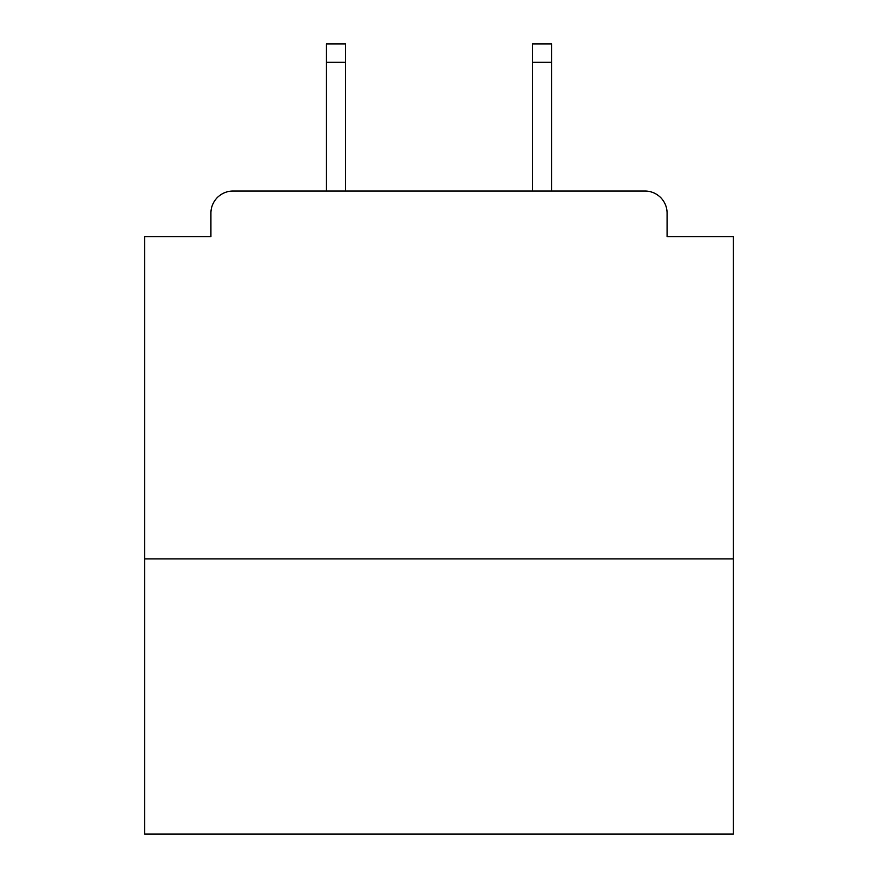<?xml version="1.0" encoding="UTF-8"?>
<svg xmlns="http://www.w3.org/2000/svg" width="878" height="878" viewBox="0 0 878 878"><rect width="100%" height="100%" fill="white"/><g stroke="black" fill="none" stroke-linecap="round" stroke-linejoin="round"><path stroke-width="1.32" d="M733.306 558.924L733.306 236.665L667.082 236.665L667.082 213.124A22.071 22.071 0 0 0 645.012 191.053L232.988 191.053A22.071 22.071 0 0 0 210.918 213.124L210.918 236.665L144.694 236.665L144.694 834.1L733.306 834.1L733.306 558.924L144.694 558.924M210.918 213.124L210.918 236.665M645.012 191.053L553.777 191.053M324.223 191.053L232.988 191.053M667.082 236.665L667.082 213.124M345.559 62.294L326.429 62.294L326.429 43.9L345.559 43.9L345.559 191.053M326.429 62.294L326.429 191.053M551.571 43.9L551.571 62.294L532.441 62.294L532.441 43.9L551.571 43.9M532.441 191.053L532.441 62.294M551.571 191.053L551.571 62.294"/></g></svg>
